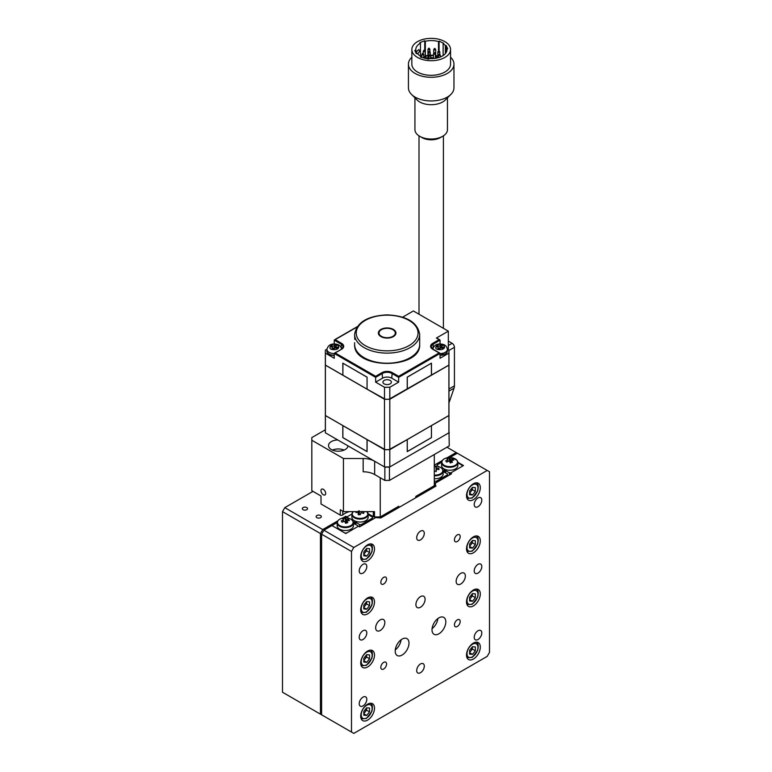 <?xml version="1.0" encoding="UTF-8"?>
<svg xmlns="http://www.w3.org/2000/svg" width="772" height="772" viewBox="0 0 772 772"><rect width="100%" height="100%" fill="white"/><g stroke="black" fill="none" stroke-linecap="round" stroke-linejoin="round"><path stroke-width="1.16" d="M316.877 517.674A2.606 1.505 0 0 0 319.714 517.993A2.606 1.505 0 0 0 321.326 516.603A2.606 1.505 0 0 0 318.72 515.107A2.606 1.505 0 0 0 316.115 516.603A2.606 1.505 0 0 0 316.877 517.674M303.078 509.703A2.606 1.505 0 0 0 305.915 510.031A2.606 1.505 0 0 0 307.526 508.642A2.606 1.505 0 0 0 304.921 507.136A2.606 1.505 0 0 0 302.315 508.642A2.606 1.505 0 0 0 303.078 509.703M312.969 491.378L284.791 507.648L322.744 529.553L337.856 520.83M342.43 518.186L345.75 516.275L346.898 516.941L351.897 514.056L347.497 516.593L347.497 518.06M434.298 465.149L442.279 460.546M446.863 457.902L456.155 452.537L446.949 447.22M353.798 547.483L351.501 551.469L321.596 534.205L323.893 530.219L353.798 547.483L487.209 470.457L456.155 452.537M322.744 529.553L320.448 533.539L320.448 714.148L322.744 715.47M345.75 516.275L345.75 517.877M320.448 533.539L282.494 511.624L282.494 692.233L320.448 714.148M282.494 511.624L284.791 507.648M346.898 516.941L346.898 517.973M422.805 492.372L422.805 493.704M426.25 490.384L426.25 491.706M450.404 474.442L450.404 473.12L463.518 465.545L457.825 462.264M449.719 457.584L457.304 453.193M487.209 470.457L489.506 471.788L489.506 652.398L487.209 656.374L353.798 733.4L351.501 732.068L351.501 551.469M450.404 473.12L451.552 473.776L435.456 483.079L435.456 485.733L436.026 486.061L380.828 517.935L375.646 517.607L359.549 526.9L358.401 526.234L345.75 533.539L331.95 525.568L323.893 530.219M321.596 534.205L321.596 714.804L351.501 732.068M460.759 573.374A6.504 3.754 120 0 0 456.503 579.116A6.504 3.754 120 0 0 457.497 584.327A6.504 3.754 120 0 0 464.011 580.573A6.504 3.754 120 0 0 464.011 573.056A6.504 3.754 120 0 0 460.759 573.374M420.499 596.621A6.504 3.754 120 0 0 416.253 602.353A6.504 3.754 120 0 0 417.247 607.564A6.504 3.754 120 0 0 423.751 603.81A6.504 3.754 120 0 0 423.751 596.293A6.504 3.754 120 0 0 420.499 596.621M380.249 619.858A6.504 3.754 120 0 0 376.003 625.59A6.504 3.754 120 0 0 376.997 630.801A6.504 3.754 120 0 0 383.501 627.047A6.504 3.754 120 0 0 383.501 619.54A6.504 3.754 120 0 0 380.249 619.858M402.096 639.11A9.756 5.636 120 0 0 395.727 647.718A9.756 5.636 120 0 0 397.223 655.534A9.756 5.636 120 0 0 406.979 649.899A9.756 5.636 120 0 0 406.979 638.627A9.756 5.636 120 0 0 402.096 639.11M438.901 617.87A9.756 5.636 120 0 0 432.532 626.468A9.756 5.636 120 0 0 434.028 634.285A9.756 5.636 120 0 0 443.784 628.649A9.756 5.636 120 0 0 443.784 617.378A9.756 5.636 120 0 0 438.901 617.87M473.4 643.095A9.756 5.636 120 0 0 467.031 651.693A9.756 5.636 120 0 0 468.527 659.52A9.756 5.636 120 0 0 478.283 653.884A9.756 5.636 120 0 0 478.283 642.613A9.756 5.636 120 0 0 473.4 643.095M473.4 589.982A9.756 5.636 120 0 0 467.031 598.58A9.756 5.636 120 0 0 468.527 606.396A9.756 5.636 120 0 0 478.283 600.761A9.756 5.636 120 0 0 478.283 589.499A9.756 5.636 120 0 0 473.4 589.982M473.4 536.858A9.756 5.636 120 0 0 467.031 545.457A9.756 5.636 120 0 0 468.527 553.283A9.756 5.636 120 0 0 478.283 547.647A9.756 5.636 120 0 0 478.283 536.376A9.756 5.636 120 0 0 473.4 536.858M367.597 597.943A9.756 5.636 120 0 0 361.228 606.541A9.756 5.636 120 0 0 362.724 614.367A9.756 5.636 120 0 0 372.48 608.732A9.756 5.636 120 0 0 372.48 597.46A9.756 5.636 120 0 0 367.597 597.943M367.597 651.066A9.756 5.636 120 0 0 361.228 659.664A9.756 5.636 120 0 0 362.724 667.481A9.756 5.636 120 0 0 372.48 661.855A9.756 5.636 120 0 0 372.48 650.584A9.756 5.636 120 0 0 367.597 651.066M367.597 704.18A9.756 5.636 120 0 0 361.228 712.788A9.756 5.636 120 0 0 362.724 720.604A9.756 5.636 120 0 0 372.48 714.968A9.756 5.636 120 0 0 372.48 703.697A9.756 5.636 120 0 0 367.597 704.18M473.4 483.745A9.756 5.636 120 0 0 467.031 492.343A9.756 5.636 120 0 0 468.527 500.159A9.756 5.636 120 0 0 478.283 494.524A9.756 5.636 120 0 0 478.283 483.253A9.756 5.636 120 0 0 473.4 483.745M367.597 544.829A9.756 5.636 120 0 0 361.228 553.428A9.756 5.636 120 0 0 362.724 561.244A9.756 5.636 120 0 0 372.48 555.608A9.756 5.636 120 0 0 372.48 544.347A9.756 5.636 120 0 0 367.597 544.829M383.703 662.357A4.063 2.345 120 0 0 381.04 665.937A4.063 2.345 120 0 0 381.667 669.199A4.063 2.345 120 0 0 385.73 666.844A4.063 2.345 120 0 0 385.73 662.154A4.063 2.345 120 0 0 383.703 662.357M383.703 577.359A4.063 2.345 120 0 0 381.04 580.949A4.063 2.345 120 0 0 381.667 584.201A4.063 2.345 120 0 0 385.73 581.856A4.063 2.345 120 0 0 385.73 577.157A4.063 2.345 120 0 0 383.703 577.359M457.304 534.871A4.063 2.345 120 0 0 454.65 538.451A4.063 2.345 120 0 0 455.268 541.712A4.063 2.345 120 0 0 459.34 539.358A4.063 2.345 120 0 0 459.34 534.668A4.063 2.345 120 0 0 457.304 534.871M457.304 619.858A4.063 2.345 120 0 0 454.65 623.438A4.063 2.345 120 0 0 455.268 626.7A4.063 2.345 120 0 0 459.34 624.355A4.063 2.345 120 0 0 459.34 619.655A4.063 2.345 120 0 0 457.304 619.858M478.003 630.743A5.365 3.098 120 0 0 474.5 635.481A5.365 3.098 120 0 0 475.32 639.776A5.365 3.098 120 0 0 480.686 636.678A5.365 3.098 120 0 0 480.686 630.483A5.365 3.098 120 0 0 478.003 630.743M420.499 663.949A5.365 3.098 120 0 0 416.996 668.677A5.365 3.098 120 0 0 417.816 672.981A5.365 3.098 120 0 0 423.181 669.874A5.365 3.098 120 0 0 423.181 663.679A5.365 3.098 120 0 0 420.499 663.949M362.994 697.145A5.365 3.098 120 0 0 359.491 701.873A5.365 3.098 120 0 0 360.312 706.177A5.365 3.098 120 0 0 365.687 703.08A5.365 3.098 120 0 0 365.687 696.884A5.365 3.098 120 0 0 362.994 697.145M420.499 531.146A5.365 3.098 120 0 0 416.996 535.874A5.365 3.098 120 0 0 417.816 540.178A5.365 3.098 120 0 0 423.181 537.08A5.365 3.098 120 0 0 423.181 530.885A5.365 3.098 120 0 0 420.499 531.146M478.003 497.95A5.365 3.098 120 0 0 474.5 502.678A5.365 3.098 120 0 0 475.32 506.982A5.365 3.098 120 0 0 480.686 503.884A5.365 3.098 120 0 0 480.686 497.679A5.365 3.098 120 0 0 478.003 497.95M478.003 564.351A5.365 3.098 120 0 0 474.5 569.08A5.365 3.098 120 0 0 475.32 573.384A5.365 3.098 120 0 0 480.686 570.276A5.365 3.098 120 0 0 480.686 564.081A5.365 3.098 120 0 0 478.003 564.351M362.994 630.743A5.365 3.098 120 0 0 359.491 635.472A5.365 3.098 120 0 0 360.312 639.776A5.365 3.098 120 0 0 365.687 636.678A5.365 3.098 120 0 0 365.687 630.483A5.365 3.098 120 0 0 362.994 630.743M362.994 564.351A5.365 3.098 120 0 0 359.491 569.08A5.365 3.098 120 0 0 360.312 573.374A5.365 3.098 120 0 0 365.687 570.276A5.365 3.098 120 0 0 365.687 564.081A5.365 3.098 120 0 0 362.994 564.351M432.079 628.63A9.756 5.636 120 0 0 437.907 618.517M395.274 649.879A9.756 5.636 120 0 0 401.112 639.766M435.456 485.733L435.456 486.399M443.128 471.673L447.509 473.834L447.509 474.79L436.276 481.274L434.298 481.081M436.276 482.596L436.276 481.274M447.509 476.121L447.509 474.79M434.626 486.871L434.626 481.274M442.694 467.919L441.314 467.919M457.844 462.804L462.225 465.333L462.225 466.288L451.002 472.773L449.343 472.773L445.608 470.611L445.608 469.598M438.699 466.626L437.203 465.757L437.203 464.802L441.603 462.264M449.343 475.06L449.343 472.773M445.608 472.734L445.608 470.611M444.228 471.943L444.228 469.009M437.203 466.269L437.203 465.757M445.376 469.521L445.376 472.609M456.744 460.131A7.816 4.516 -0 0 0 452.382 457.854L452.382 457.854A13.008 13.008 0 0 0 447.046 457.854L447.046 457.854A7.816 4.516 -0 0 0 442.462 463.789A7.816 4.516 -0 0 0 452.884 466.23A7.816 4.516 -0 0 0 456.744 460.131M449.092 458.172A12.854 11.763 -75.6 0 0 446.93 458.78A12.96 4.622 74.3 0 1 447.856 459.504A2.133 1.235 -0 0 0 447.596 459.938A12.96 9.515 139.9 0 0 445.676 460.865A12.854 0.791 -126.2 0 1 446.727 462.119A12.96 9.515 -40.1 0 1 448.648 461.183A2.133 1.235 -0 0 0 449.4 461.338A12.96 4.622 74.3 0 1 450.337 462.833A12.854 5.134 154.7 0 1 452.498 462.225A12.96 4.622 -105.7 0 0 451.572 460.73A2.133 1.235 -0 0 0 451.832 460.295A12.96 9.515 -40.1 0 1 453.753 460.151A12.854 7.411 99.8 0 0 452.701 458.896A12.96 9.515 139.9 0 0 450.78 459.041A2.133 1.235 -0 0 0 450.028 458.896A12.96 4.622 -105.7 0 0 449.092 458.172L449.883 462.061M447.856 459.504L447.943 461.492M450.201 462.949L450.028 458.896M451.572 460.73L451.485 462.486M450.78 459.041L450.404 462.988M452.701 458.896L452.045 460.257M451.543 461.328L450.906 462.66M447.76 461.579L447.596 459.938M442.26 460.73A8.135 4.7 -0 0 0 441.584 462.611L441.584 465.545A8.135 4.7 -0 0 0 449.709 470.245A8.135 4.7 -0 0 0 457.844 465.545L457.844 462.611A8.135 4.7 -0 0 0 457.169 460.73M434.298 475.098A7.816 4.516 -0 0 0 442.81 470.428A7.816 4.516 -0 0 0 437.656 466.356L437.656 466.356A13.008 13.008 0 0 0 434.298 466.095M434.298 466.722A12.854 12.699 -12.6 0 1 436.045 466.732L436.122 471.229M434.298 471.258A12.854 6.07 177.8 0 1 436.344 471.229L436.267 469.608A2.133 1.235 -0 0 0 436.807 469.27A12.96 10.567 -3.8 0 1 438.94 469.617A12.854 3.667 111.1 0 0 438.843 468.228A12.96 10.567 176.2 0 0 436.711 467.88A2.133 1.235 -0 0 0 436.132 467.571L436.045 466.732M436.141 471.644L436.132 467.571M436.267 469.608L436.257 471.229M436.711 467.88L436.547 469.463M438.843 468.228L438.11 469.444M434.298 478.727A8.135 4.7 -0 0 0 443.128 474.047A8.135 4.7 -0 0 0 443.118 473.863M337.171 522.557L332.771 525.095L332.771 526.05L344.92 533.056L346.58 533.056L357.803 526.581L357.803 525.626L353.422 523.464M355.902 521.389L355.902 522.403L359.636 524.564L361.296 524.564L372.519 518.08L372.519 519.411M361.296 524.564L361.296 525.886M372.519 518.08L372.519 517.124L368.138 514.596M347.497 517.549L349.002 518.417M354.522 523.734L354.522 520.801M351.607 519.71L352.987 519.71M355.902 522.403L355.902 524.526M359.636 524.564L359.636 526.842M355.67 524.391L355.67 521.312M337.962 523.976A7.816 4.516 0 0 0 350.845 525.568A7.816 4.516 0 0 0 347.95 518.147L347.95 518.147A13.008 13.008 0 0 0 342.623 518.147L342.623 518.147A7.816 4.516 0 0 0 337.962 523.976M345.045 518.446A12.854 12.111 -69.1 0 0 342.797 518.929A12.96 3.706 77.8 0 1 343.54 519.691A2.133 1.235 0 0 0 343.212 520.106A12.96 9.911 147 0 0 341.214 520.936L342.054 522.239A12.96 9.911 -33 0 1 344.051 521.409A2.133 1.235 0 0 0 344.775 521.602A12.96 3.706 77.8 0 1 345.528 523.146A12.854 5.481 159.7 0 1 347.786 522.663A12.96 3.706 -102.2 0 0 347.033 521.119A2.133 1.235 0 0 0 347.361 520.695A12.96 9.911 -33 0 1 349.359 520.656A12.854 6.601 102.3 0 0 348.519 519.353A12.96 9.911 147 0 0 346.522 519.392A2.133 1.235 0 0 0 345.798 519.209A12.96 3.706 -102.2 0 0 345.045 518.446L345.817 523.078M347.033 521.119L346.966 522.818M345.943 523.271L345.798 519.209M343.54 519.691L343.608 521.573M343.366 521.66L343.212 520.106M341.214 520.936L342.064 522.229M348.519 519.353L347.854 520.656M346.985 522.374L346.734 522.866M346.522 519.392L346.126 523.319M337.837 521.023A8.135 4.7 0 0 0 337.152 522.905L337.152 525.838A8.135 4.7 0 0 0 337.673 527.479A8.135 4.7 0 0 0 346.734 530.461A8.135 4.7 0 0 0 353.422 525.838L353.422 522.905A8.135 4.7 0 0 0 352.736 521.023M353.248 511.624A7.816 4.516 0 0 0 357.214 518.108A7.816 4.516 0 0 0 367.665 514.808A7.816 4.516 0 0 0 366.777 511.624M356.23 511.624A12.854 5.211 -106.5 0 0 355.94 512.521A12.96 10.354 19.7 0 1 358.034 512.376A2.133 1.235 0 0 0 358.469 512.762A12.96 2.142 96.8 0 0 358.044 514.364A12.854 5.886 -168.2 0 1 360.399 514.644A12.96 2.142 -83.2 0 1 360.833 513.042A2.133 1.235 0 0 0 361.499 512.791A12.96 10.354 19.7 0 1 363.583 513.428A12.854 1.409 118.2 0 0 364.075 512.068A12.96 10.354 -160.3 0 0 361.981 511.431M359.192 510.765L359.105 514.837M359.462 511.624L359.202 514.47M358.507 514.403L358.469 512.762M361.508 512.791L361.537 511.624M361.962 511.624L361.836 512.878M364.075 512.068L363.274 513.312M356.693 511.624L357.127 512.405M358.932 514.905L358.526 511.016M352.553 512.521A8.135 4.7 0 0 0 351.878 514.403L351.878 517.337A8.135 4.7 0 0 0 359.183 522.007A8.135 4.7 0 0 0 367.974 518.292A8.135 4.7 0 0 0 368.138 517.337L368.138 514.403A8.135 4.7 0 0 0 367.462 512.521M469.608 652.06A4.063 2.345 120 0 0 470.93 650.854A4.063 2.345 120 0 0 472.368 647.148L472.368 649.069L469.608 652.494M475.359 650.796L472.483 654.366L469.608 654.116L469.608 650.275L472.483 646.704L475.359 646.955L475.359 650.796L472.368 649.069M469.608 652.707L472.483 654.366M469.608 598.937A4.063 2.345 120 0 0 470.93 597.731A4.063 2.345 120 0 0 472.368 594.025L472.368 595.945L469.608 599.381M475.359 597.673L472.483 601.253L469.608 600.992L469.608 597.161L472.483 593.581L475.359 593.842L475.359 597.673L472.368 595.945M469.608 599.593L472.483 601.253M469.608 545.823A4.063 2.345 120 0 0 470.93 544.617A4.063 2.345 120 0 0 472.368 540.911L472.368 542.822L469.608 546.258M475.359 544.549L472.483 548.13L469.608 547.869L469.608 544.038L472.483 540.458L475.359 540.718L475.359 544.549L472.368 542.822M469.608 546.47L472.483 548.13M363.805 606.908A4.063 2.345 120 0 0 365.127 605.702A4.063 2.345 120 0 0 366.565 601.996L366.565 603.916L363.805 607.342M369.556 605.644L366.681 609.214L363.805 608.963L363.805 605.123L366.681 601.552L369.556 601.803L369.556 605.644L366.565 603.916M363.805 607.554L366.681 609.214M363.805 660.031A4.063 2.345 120 0 0 365.127 658.825A4.063 2.345 120 0 0 366.565 655.119L366.565 657.03L363.805 660.465M369.556 658.757L366.681 662.337L363.805 662.077L363.805 658.246L366.681 654.666L369.556 654.926L369.556 658.757L366.565 657.03M363.805 660.678L366.681 662.337M363.805 713.145A4.063 2.345 120 0 0 365.127 711.938A4.063 2.345 120 0 0 366.565 708.233L366.565 710.153L363.805 713.589M369.556 711.88L366.681 715.451L363.805 715.2L363.805 711.369L366.681 707.789L369.556 708.04L369.556 711.88L366.565 710.153M363.805 713.791L366.681 715.451M469.608 492.7A4.063 2.345 120 0 0 470.93 491.494A4.063 2.345 120 0 0 472.368 487.788L472.368 489.709L469.608 493.144M475.359 491.436L472.483 495.006L469.608 494.756L469.608 490.924L472.483 487.344L475.359 487.605L475.359 491.436L472.368 489.709M469.608 493.347L472.483 495.006M363.805 553.785A4.063 2.345 120 0 0 365.127 552.578A4.063 2.345 120 0 0 366.565 548.873L366.565 550.793L363.805 554.228M369.556 552.52L366.681 556.101L363.805 555.84L363.805 552.009L366.681 548.429L369.556 548.689L369.556 552.52L366.565 550.793M363.805 554.441L366.681 556.101M343.443 511.624L343.443 458.51L311.82 440.252L311.82 490.712L321.017 496.02L321.017 503.991L340.249 515.098L340.249 509.781L343.443 511.624L374.488 511.624L374.488 516.941A1.631 0.936 180 0 1 373.33 516.661L373.33 511.624M323.323 494.765A3.339 1.92 -120 0 0 324.993 494.929A3.339 1.92 -120 0 0 324.993 491.079A3.339 1.92 -120 0 0 321.654 489.149A3.339 1.92 -120 0 0 321.142 491.822A3.339 1.92 -120 0 0 323.323 494.765M325.35 429.782L311.82 437.589L311.82 440.252M434.298 454.525L434.298 485.733L415.79 496.425L415.79 497.747M398.767 507.58L398.767 506.249L380.249 516.941L374.488 516.941M368.041 513.612L373.33 516.661M342.758 511.228L342.758 514.953A16.26 9.389 180 0 1 349.417 511.624M342.758 514.953A1.631 0.936 180 0 1 340.249 515.098M380.249 477.762L380.249 516.941M449.256 432.609L389.455 467.137L389.455 480.416L449.256 445.888L448.957 429.782M337.731 439.934A9.756 5.636 -0 0 0 328.515 445.56A9.756 5.636 -0 0 0 331.371 449.545A9.756 5.636 -0 0 0 341.755 450.819A9.756 5.636 -0 0 0 348.018 445.878M343.443 458.51L363.158 458.51A16.26 9.389 180 0 1 374.661 461.26L384.852 467.137L389.455 467.137M344.109 450.076A9.756 5.636 -0 0 0 332.433 450.076M389.455 480.416L384.852 480.416L384.852 467.137M374.661 461.26L374.661 474.539L384.852 480.416M374.661 474.539A16.26 9.389 -0 0 0 363.158 471.788L363.158 458.51M384.157 383.877A4.227 2.441 180 0 1 382.922 382.15A4.227 2.441 180 0 1 384.157 380.422A4.227 2.441 180 0 1 388.77 379.892A4.227 2.441 180 0 1 391.375 382.15A4.227 2.441 180 0 1 388.77 384.408A4.227 2.441 180 0 1 384.157 383.877M326.932 349.185L325.398 350.073A61.808 35.686 -0 0 0 325.35 351.607A61.808 35.686 -0 0 0 325.398 353.142L325.398 365.088A61.808 35.686 -0 0 1 325.35 363.554A61.808 35.686 -0 0 0 325.35 363.612A61.808 35.686 -0 0 0 325.398 365.146L384.495 399.259A61.808 35.686 -0 0 0 389.802 399.259L389.802 449.613L448.899 415.5A61.808 35.686 180 0 0 448.957 413.966A61.808 35.686 180 0 1 448.957 414.024L448.957 431.287A61.808 35.686 180 0 1 448.899 432.822L389.802 466.935A61.808 35.686 180 0 1 384.495 466.935L384.495 449.671L342.874 425.642L342.874 437.589L367.028 451.533L367.028 439.586M325.466 415.539L342.874 425.584L325.398 415.558L325.398 432.822L384.495 466.935M325.398 432.822A61.808 35.686 180 0 1 325.35 431.287L325.35 414.024A61.808 35.686 180 0 1 325.35 413.995L325.35 363.612M342.826 425.613L342.826 437.618L367.067 451.62L367.115 439.586L385.218 449.632M381.397 336.331A8.135 4.7 -0 0 0 390.265 337.354A8.135 4.7 -0 0 0 395.283 333.012A8.135 4.7 -0 0 0 390.265 328.679A8.135 4.7 -0 0 0 381.397 329.692A8.135 4.7 -0 0 0 379.013 333.012A8.135 4.7 -0 0 0 381.397 336.331M389.802 387.255A61.808 35.686 180 0 1 384.495 387.255L375.646 382.15L382.545 378.164A6.504 3.754 180 0 1 391.751 378.164L398.651 382.15L389.802 387.255L389.802 399.211L407.23 389.146L407.23 377.141L431.384 363.197L431.432 375.173L407.278 389.117L407.278 377.17L431.432 363.168M441.777 347.477L440.551 347.178L440.088 347.834L440.088 345.576L440.551 344.92L442.356 345.354L441.893 346.01A1.467 0.849 -0 0 0 441.777 346.329A1.467 0.849 -0 0 0 442.684 347.111L443.803 347.381L443.06 348.423L441.931 348.153A1.467 0.849 -0 0 0 440.021 348.606L439.548 349.262L437.753 348.828L438.216 348.172A1.467 0.849 -0 0 0 438.332 347.854A1.467 0.849 -0 0 0 437.425 347.072L436.296 346.802L437.048 345.76L438.178 346.03A1.467 0.849 -0 0 0 440.088 345.576M438.332 348.317A1.467 0.849 -0 0 0 440.088 347.834M437.048 346.975L437.048 345.76M440.551 347.178L440.551 344.92M447.364 349.185L448.899 350.073A61.808 35.686 180 0 1 448.957 351.607A61.808 35.686 180 0 1 448.899 353.142L440.05 358.247L440.05 353.46L432.696 349.214A7.16 4.13 180 0 1 432.696 343.376L439.133 339.651L436.836 338.329M367.028 389.117L342.874 375.173L342.922 363.197L367.067 377.141L367.067 389.098M342.874 363.168L367.028 377.17M342.874 375.124L342.826 363.149L367.067 377.141L367.067 389.146L385.218 399.22M448.899 353.142L448.899 365.088L431.471 375.153L431.471 363.149L407.278 377.17M389.078 449.632L407.23 439.558L407.278 451.533L431.432 437.589L431.432 425.584L448.831 415.539M407.23 439.558L431.384 425.613L407.278 439.586M389.802 466.935L389.802 449.671L407.23 439.615L407.23 451.62L431.471 437.618L431.432 425.584M407.23 451.562L431.471 437.618M367.067 439.558L342.874 425.584M342.826 437.618L367.067 451.562M325.398 415.558A61.808 35.686 180 0 1 325.35 414.024M389.802 449.613A61.808 35.686 180 0 1 384.495 449.613L325.398 415.5A61.808 35.686 180 0 1 325.35 413.966M325.466 365.127L384.524 399.22L384.495 387.255M389.078 399.22L448.831 365.127M389.802 399.259L448.899 365.146A61.808 35.686 -0 0 0 448.957 363.612A61.808 35.686 -0 0 0 448.957 363.583L448.957 351.607M334.247 343.955L334.247 340.182L335.164 339.651L341.61 343.376A7.16 4.13 180 0 1 341.61 349.214L335.164 352.929L375.646 376.302L382.092 372.587A7.16 4.13 180 0 1 392.215 372.587L398.651 376.302L439.133 352.929L440.05 353.46L398.651 377.363L398.651 376.302M341.147 349.484L343.058 346.821A6.504 3.754 -0 0 0 341.147 344.167L334.247 340.182L356.915 327.096M375.646 382.15L375.646 377.363L334.247 353.46L335.164 352.929L334.247 353.46L334.247 358.247L325.398 353.142M398.651 382.15L398.651 377.363L391.751 373.387A6.504 3.754 -0 0 0 382.545 373.387L375.646 377.363L375.646 376.302M440.05 343.955L440.05 340.182L439.133 339.651L440.05 340.182L433.15 344.167L432.696 343.376M448.899 415.5L448.899 365.146M325.398 365.146L325.398 415.5M384.495 449.613L384.495 399.259M402.608 317.186L413.367 310.971L448.329 331.159L448.329 349.745M448.329 331.159L436.373 338.059M448.899 365.088A61.808 35.686 -0 0 0 448.957 363.554M384.495 399.211A61.808 35.686 -0 0 0 389.802 399.211M448.957 414.024A61.808 35.686 180 0 1 448.899 415.558L431.471 425.613M448.899 432.822L448.899 415.558M389.802 449.671A61.808 35.686 180 0 1 384.495 449.671M325.398 365.088L342.826 375.153M336.129 348.153A1.467 0.849 -0 0 0 334.208 348.606L333.745 349.262L331.941 348.828L332.414 348.172A1.467 0.849 -0 0 0 332.52 347.854A1.467 0.849 -0 0 0 331.622 347.072L330.493 346.802L331.246 345.76L332.365 346.03A1.467 0.849 -0 0 0 334.286 345.576L334.749 344.92L336.553 345.354L336.081 346.01A1.467 0.849 -0 0 0 335.974 346.329A1.467 0.849 -0 0 0 336.872 347.111L338.001 347.381L337.248 348.423L336.129 348.153M335.974 347.477L334.749 347.178L334.749 344.92M334.749 347.178L334.286 347.834L334.286 345.576M332.52 348.317A1.467 0.849 -0 0 0 334.286 347.834M331.246 346.975L331.246 345.76M387.158 327.946A8.781 5.066 180 0 1 395.264 331.072A8.781 5.066 180 0 1 393.363 336.602A8.781 5.066 180 0 1 380.943 336.602A8.781 5.066 180 0 1 379.033 331.072A8.781 5.066 180 0 1 387.158 327.946M354.618 342.71L354.618 344.437A32.53 18.779 -0 0 0 387.148 363.216A32.53 18.779 -0 0 0 419.678 344.437L419.678 334.344A32.53 18.779 180 0 1 387.148 353.122A32.53 18.779 180 0 1 354.618 334.344L354.792 339.41M379.013 333.543A8.135 4.7 -0 0 0 381.175 336.737M393.122 336.737A8.135 4.7 -0 0 0 395.283 333.543L395.283 333.012M448.329 341.118L452.131 343.308A3.252 1.882 60 0 1 454.428 347.294L454.428 385.836A9.756 5.636 60 0 1 454.071 388.152L448.957 402.936M453.965 64.144L453.965 87.815A22.774 13.143 180 0 1 450.896 94.406A22.774 13.143 180 0 1 412.663 95.458A22.774 13.143 180 0 1 411.495 94.406A22.774 13.143 180 0 1 408.427 87.815L408.427 64.144A22.774 13.143 -0 0 0 412.663 71.777A22.774 13.143 -0 0 0 433.507 77.219A22.774 13.143 -0 0 0 452.016 69.47A22.774 13.143 -0 0 0 453.965 64.144A22.774 13.143 -0 0 0 450.549 57.215M450.896 94.406L445.27 100.022A16.26 9.389 180 0 1 417.961 100.765A16.26 9.389 180 0 1 417.121 100.022L411.495 94.406M414.931 97.832L414.931 129.638A16.26 9.389 -0 0 0 417.961 135.09A16.26 9.389 -0 0 0 419.698 136.277A16.26 9.389 -0 0 0 442.694 136.277A16.26 9.389 -0 0 0 447.461 129.638L447.461 97.832M442.694 136.277L440.397 137.599A13.008 7.508 180 0 1 421.995 137.599L419.698 136.277M437.849 56.366A16.26 9.389 -0 0 0 435.678 55.912M433.459 55.642A16.26 9.389 -0 0 0 430.708 55.555M427.958 55.738A16.26 9.389 -0 0 0 425.198 56.211M437.849 55.999A15.614 9.013 -0 0 0 435.678 55.536M433.459 55.266A15.614 9.013 -0 0 0 430.496 55.208M427.958 55.41A15.614 9.013 -0 0 0 425.343 55.893L425.198 55.777M445.357 53.635L445.357 45.558A15.614 9.013 -0 0 0 443.138 43.647L443.138 55.545M438.515 50.884L438.515 41.572A15.614 9.013 -0 0 0 425.343 41.283L425.343 55.893M417.681 53.905L419.148 51.994A2.355 1.756 -142.5 0 0 418.762 49.543L417.121 50.971L416.118 53.307M420.46 56.028L420.46 43.155A15.614 9.013 -0 0 0 417.121 45.944A15.614 9.013 -0 0 0 415.78 49.591A15.614 9.013 -0 0 0 415.818 50.199L415.818 52.66M415.818 50.199L414.738 50.373L416.272 53.635L417.295 53.471A15.614 9.013 -0 0 0 421.001 56.327L420.441 57.051L428.769 59.183L429.271 58.527A15.614 9.013 -0 0 0 445.676 53.249A15.614 9.013 -0 0 0 447.007 49.591A15.614 9.013 -0 0 0 446.949 48.81L446.949 50.383M411.843 57.215A22.774 13.143 -0 0 0 408.427 64.144M426.25 58.296A12.526 7.228 180 0 1 427.958 57.948M430.853 57.707A12.526 7.228 180 0 1 433.459 57.823M416.118 52.969A2.355 1.756 37.5 0 1 416.552 53.586M421.001 56.327L421.001 57.196M446.949 48.81L447.663 48.694L446.12 45.432L445.357 45.558M425.343 41.283L424.735 40.752L419.833 42.605L420.46 43.155M443.138 43.647L443.668 43.271L439.094 41.148L438.515 41.572M448.889 54.059A19.358 11.175 180 0 1 427.186 60.467A19.358 11.175 180 0 1 411.843 49.533A19.358 11.175 180 0 1 413.502 45.008A19.358 11.175 180 0 1 435.205 38.6A19.358 11.175 180 0 1 450.549 49.533A19.358 11.175 180 0 1 448.889 54.059M411.843 49.533L411.843 64.144A19.358 11.175 -0 0 0 427.186 75.067A19.358 11.175 -0 0 0 448.889 68.669A19.358 11.175 -0 0 0 450.549 64.144L450.549 49.533M424.735 50.547L424.735 40.752M439.094 50.817L439.094 41.148M446.12 52.593L446.12 45.432M423.056 53.403L423.703 54.465A0.975 0.56 180 0 1 421.859 54.465L422.506 53.403M424.503 50.17L425.15 51.232A0.975 0.56 180 0 1 423.307 51.232L423.944 50.17M429.213 48.221L429.85 49.292A0.975 0.56 180 0 1 428.016 49.292L428.653 48.221M434.974 48.482L435.62 49.553A0.975 0.56 180 0 1 433.777 49.553L434.424 48.482M429.56 51.415L430.207 52.477A0.975 0.56 180 0 1 428.363 52.477L429 51.415M434.713 52.728L435.35 53.799A0.975 0.56 180 0 1 433.507 53.799L434.153 52.728M439.104 50.827L439.75 51.888A0.975 0.56 180 0 1 437.907 51.888L438.554 50.827M439.664 54.146L440.31 55.217A0.975 0.56 180 0 1 438.467 55.217L439.114 54.146M436.392 56.906L437.029 57.968A0.975 0.56 180 0 1 437.048 57.996M435.196 58.344A0.975 0.56 180 0 1 435.196 57.968L435.833 56.906M430.158 54.648L430.805 55.709A0.975 0.56 180 0 1 428.962 55.709L429.599 54.648M425.546 56.414L426.192 57.475A0.975 0.56 180 0 1 424.349 57.475L424.996 56.414M447.046 457.854C443.562 458.722 441.738 460.305 441.584 462.611A8.135 4.7 -0 0 0 449.709 467.311A8.135 4.7 -0 0 0 457.844 462.611L456.928 460.257L452.382 457.854M434.298 475.793A8.135 4.7 -0 0 0 443.128 471.113A8.135 4.7 -0 0 0 443.118 470.93A8.135 4.7 -0 0 0 442.443 469.231M342.623 518.147C339.14 519.006 337.316 520.598 337.152 522.905A8.135 4.7 0 0 0 337.673 524.545A8.135 4.7 0 0 0 346.734 527.517A8.135 4.7 0 0 0 353.422 522.905C353.258 520.598 351.434 519.006 347.95 518.147M353.19 511.624L351.878 514.403A8.135 4.7 0 0 0 359.183 519.073A8.135 4.7 0 0 0 367.974 515.349A8.135 4.7 0 0 0 368.138 514.403L366.825 511.624M472.483 656.847A7.73 4.458 120 0 0 477.212 644.649A7.73 4.458 120 0 0 467.755 650.111A7.73 4.458 120 0 0 472.483 656.847M467.147 657.783A8.946 5.163 -60 0 1 466.973 657.676L472.232 657.397L477.714 650.275C478.717 645.44 478.177 642.777 476.092 642.294A8.946 5.163 -60 0 0 475.919 642.198L476.092 642.294M472.483 603.723A7.73 4.458 120 0 0 477.212 591.526A7.73 4.458 120 0 0 467.755 596.997A7.73 4.458 120 0 0 472.483 603.723M467.147 604.669A8.946 5.163 -60 0 1 466.973 604.553L472.232 604.283L477.714 597.152C478.717 592.317 478.177 589.654 476.092 589.171A8.946 5.163 -60 0 0 475.919 589.075L476.092 589.171M472.483 550.6A7.73 4.458 120 0 0 477.212 538.412A7.73 4.458 120 0 0 467.755 543.874A7.73 4.458 120 0 0 472.483 550.6M467.147 551.546A8.946 5.163 -60 0 1 466.973 551.44L472.232 551.16L477.714 544.028C478.717 539.194 478.177 536.54 476.092 536.048A8.946 5.163 -60 0 0 475.919 535.951L476.092 536.048M366.681 611.694A7.73 4.458 120 0 0 371.409 599.497A7.73 4.458 120 0 0 361.952 604.958A7.73 4.458 120 0 0 366.681 611.694M366.681 664.808A7.73 4.458 120 0 0 371.409 652.62A7.73 4.458 120 0 0 361.952 658.082A7.73 4.458 120 0 0 366.681 664.808M366.681 717.931A7.73 4.458 120 0 0 371.409 705.733A7.73 4.458 120 0 0 361.952 711.195A7.73 4.458 120 0 0 366.681 717.931M472.483 497.486A7.73 4.458 120 0 0 477.212 485.289A7.73 4.458 120 0 0 467.755 490.751A7.73 4.458 120 0 0 472.483 497.486M467.147 498.422A8.946 5.163 -60 0 1 466.973 498.316L472.232 498.046L477.714 490.915C478.717 486.08 478.177 483.417 476.092 482.934A8.946 5.163 -60 0 0 475.919 482.838L476.092 482.934M366.681 558.571A7.73 4.458 120 0 0 371.409 546.373A7.73 4.458 120 0 0 361.952 551.845A7.73 4.458 120 0 0 366.681 558.571M367.829 511.624L367.829 513.004M332.5 349.523C326.884 349.185 331.622 342.604 335.994 344.659C338.416 345.422 339.236 346.57 338.454 348.095C337.132 349.504 335.144 349.977 332.5 349.523M334.247 353.576A7.315 4.227 180 0 1 331.439 353.248A7.315 4.227 180 0 1 326.932 349.349L326.932 351.077A7.315 4.227 -0 0 0 331.439 354.975A7.315 4.227 -0 0 0 334.247 355.303M438.303 349.523C432.696 349.185 437.425 342.604 441.796 344.659C444.228 345.422 445.048 346.57 444.257 348.095C442.935 349.504 440.957 349.977 438.303 349.523M440.05 355.303A7.315 4.227 -0 0 0 447.374 351.077L440.05 355.574M432.735 349.349C433.912 344.988 437.155 343.279 442.443 344.235C445.319 344.804 446.969 346.512 447.374 349.349A7.315 4.227 180 0 1 440.05 353.576M438.216 348.172L438.216 348.934M438.178 346.03L438.178 347.477M442.684 348.326L442.684 347.111M341.147 347.487L341.61 343.376M334.517 353.093L341.61 349.214M382.545 378.164L382.092 372.587M391.751 378.164L392.215 372.587M433.15 347.487L433.15 344.167A6.504 3.754 -0 0 0 431.249 346.821L433.015 349.185L439.779 353.093M336.872 348.326L336.872 347.111M332.365 346.03L332.365 347.477M332.414 348.172L332.414 348.934M387.168 315.169A30.899 17.843 -0 0 0 360.379 341.928A30.899 17.843 -0 0 0 413.898 341.948A30.899 17.843 -0 0 0 387.168 315.169M454.428 347.294L448.928 350.469M448.329 345.499L452.131 343.308M448.957 389.001L454.428 385.836M454.071 388.152L448.957 391.105M443.128 474.047L443.118 470.901C442.829 468.691 441.015 467.176 437.656 466.356M361.344 612.63L366.43 612.244L371.911 605.123C372.905 600.288 372.365 597.624 370.29 597.142M361.344 665.753L366.43 665.367L371.911 658.236C372.905 653.402 372.365 650.748 370.29 650.256M361.344 718.867L366.43 718.491L371.911 711.359C372.905 706.525 372.365 703.861 370.29 703.379M361.344 559.517L366.43 559.131L371.911 551.999C372.905 547.165 372.365 544.501 370.29 544.019M418.048 495.113L418.048 496.444M341.562 349.349C341.156 346.512 339.516 344.804 336.64 344.235C331.342 343.279 328.11 344.988 326.932 349.349M334.247 355.574L331.535 355.265C328.563 354.425 327.029 353.036 326.932 351.077M447.374 349.349L447.374 351.077M438.332 348.963L438.332 347.854M441.777 348.124L441.777 346.329M357.156 326.739L334.517 339.805M439.779 339.805L436.701 338.03M448.957 413.966L448.957 363.612M325.35 363.554L325.35 351.607M335.974 348.124L335.974 346.329M332.52 348.963L332.52 347.854M354.618 344.437C353.122 369.711 421.184 369.701 419.678 344.437M419.678 334.344C417.555 322.31 406.719 315.816 387.168 314.87C367.597 315.806 356.751 322.291 354.618 334.344M421.802 54.648L421.802 57.398M423.751 54.648L423.751 57.9M423.249 51.415L423.249 53.722M425.198 51.415L425.198 56.308M427.958 49.476L427.958 58.971M429.907 49.476L429.907 51.994M433.729 49.736L433.729 53.442M435.678 49.736L435.678 57.167M428.306 52.66L428.306 59.068M430.255 52.66L430.255 54.812M433.459 53.982L433.459 58.527M435.408 53.982L435.408 57.611M437.849 52.071L437.849 57.803M439.808 52.071L439.808 54.387M438.409 55.401L438.409 57.649M440.358 55.401L440.358 56.974M428.904 55.893L428.904 59.01M430.853 55.893L430.853 57.861M426.25 57.668L426.25 58.537M430.265 57.794L429.801 58.566M430.815 57.794L431.307 58.614M443.398 328.303L443.398 135.843M419.003 314.223L419.003 135.843"/></g></svg>
